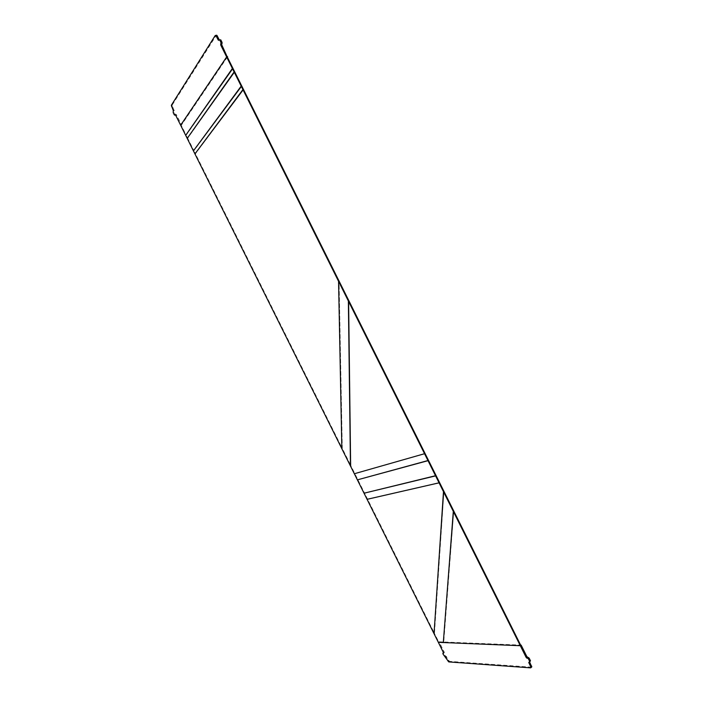 <?xml version="1.0" encoding="UTF-8"?>
<svg xmlns="http://www.w3.org/2000/svg" width="703" height="703" viewBox="0 0 703 703"><rect width="100%" height="100%" fill="white"/><g stroke="black" fill="none" stroke-linecap="round" stroke-linejoin="round"><path stroke-width="0.53" stroke-dasharray="3.52 2.64" d="M227.333 57.101L181.523 124.958L176.497 114.879L175.047 114.378L172.217 105.011L216.375 35.15M215.162 35.607L216.137 35.335M171.339 105.283L172.217 105.011M171.224 105.582L172.112 105.301M171.233 106.021L172.121 105.749M171.347 106.54L172.235 106.267M171.55 107.032L172.428 106.759M173.096 110.125L173.984 109.853M173.237 110.45L174.116 110.178M173.307 110.793L174.195 110.512M173.316 110.986L174.195 110.714M173.202 112.717L174.089 112.445M174.168 114.651L175.047 114.378M174.335 114.932L175.864 114.492M174.511 115.107L175.399 114.826M176.33 114.607L175.557 114.879M175.1 114.668L175.978 114.387M175.267 114.712L176.145 114.431M175.618 115.16L176.497 114.879M234.653 71.776L187.683 138.245L186.163 135.196L185.68 135.354L232.921 68.305L186.163 135.196L181.128 125.081L180.645 125.239L181.523 124.958M181.128 125.081L227.192 56.802M438.356 642.349L439.111 641.813L444.076 642.015L439.111 641.813L438.347 642.34L443.312 642.542L444.076 642.015L443.312 642.551L453.778 511.072L443.734 642.252L438.769 642.05L434.454 633.385L434.032 633.684L443.953 491.379L434.454 633.394L367.511 499.068L439.551 482.548L367.52 499.077L364.47 492.961L364.031 493.216L436.08 475.588L364.47 492.961L357.818 479.613L357.379 479.868L428.496 460.395L357.818 479.622L354.769 473.506L354.33 473.752L425.025 453.435L354.769 473.506L350.902 465.746L348.864 300.752L350.911 465.746L342.291 448.461L341.843 448.707L342.291 448.47L339.066 281.095L342.291 448.47L195.416 153.746L194.933 153.913L243.458 89.422L195.416 153.755L193.896 150.706L193.413 150.864L241.727 85.951L193.896 150.706L187.683 138.236L187.2 138.394L234.653 71.768M367.08 499.332L367.52 499.077M367.071 499.323L367.511 499.068M531.626 667.182L449.507 661.365L443.698 653.43L444.287 652.243L439.111 641.813L520.624 645.082M520.765 645.38L438.347 642.34L439.111 641.813M443.4 652.481L444.155 651.945M443.531 652.779L444.287 652.243M443.558 653.034L444.314 652.498M443.496 653.192L444.252 652.665M443.523 653.122L444.111 652.709M442.793 653.412L443.549 652.876M442.828 653.658L443.584 653.122M442.943 653.966L443.698 653.43M443.918 655.908L444.674 655.372M445.368 656.857L446.124 656.321M445.526 656.98L446.282 656.435M445.746 657.243L446.502 656.699M445.939 657.551L446.695 657.006M447.486 660.662L448.233 660.126M447.749 661.128L448.505 660.583M448.092 661.523L448.848 660.978M448.444 661.795L449.199 661.259M448.751 661.91L449.507 661.365M530.51 667.85L531.327 667.235M441.264 648.192L442.02 647.656"/><path stroke-width="1.05" d="M220.918 42.356L220.768 45.106L226.647 56.961L180.645 125.239L175.618 115.16L174.335 114.932L173.202 112.717L173.237 110.45L171.339 105.283L215.162 35.607L216.014 35.739L218.246 40.062L219.811 40.159L220.918 42.356L221.902 42.083L221.753 44.834L227.333 57.101M221.067 42.742L222.051 42.461M215.39 35.422L216.999 35.466L219.231 39.79L220.795 39.878L221.902 42.083M219.811 40.159L220.795 39.878M218.598 40.264L219.582 39.992M218.466 40.247L219.45 39.966M218.246 40.062L219.231 39.79M218.053 39.755L219.037 39.482M216.296 36.213L217.28 35.941M216.014 35.739L216.999 35.466M215.689 35.466L216.673 35.194M174.678 115.151L175.46 114.905M174.801 115.064L175.425 114.87M338.565 281.332L339.066 281.103L243.458 89.422L242.922 89.589L338.565 281.332L341.851 448.707L194.933 153.913L243.458 89.422L241.727 85.951L241.191 86.118L242.922 89.597L194.933 153.913L193.413 150.864L241.727 85.959L234.653 71.768L234.117 71.934L241.191 86.126L193.413 150.864L187.2 138.394L234.653 71.776L232.921 68.305L232.385 68.463L234.117 71.934L187.2 138.403L185.68 135.354L232.921 68.305L227.192 56.802L226.647 56.961L232.385 68.463L185.68 135.354L180.645 125.239L226.647 56.961L227.623 56.679M220.927 45.484L221.902 45.203M220.768 45.106L221.753 44.834M220.689 44.711L221.673 44.43M220.698 44.351L221.682 44.078M220.795 44.096L221.77 43.814M221.041 43.744L222.016 43.463M221.137 43.498L222.122 43.226M221.146 43.147L222.122 42.865M338.556 281.323L348.363 300.989L350.463 465.992L341.843 448.707L338.556 281.323L339.066 281.095L520.765 645.38L520.317 645.714L526.064 657.252L528.348 658.781L529.667 661.356L528.814 662.683L530.932 667.094L530.51 667.85L448.751 661.91L442.943 653.966L443.531 652.779L438.347 642.34L443.312 642.542L438.347 642.34L367.071 499.323L439.067 482.838L367.08 499.332L350.463 465.992L348.363 300.981L348.873 300.752L348.363 300.981L424.55 453.716L354.33 473.752L424.542 453.716L428.022 460.676L357.379 479.868L428.496 460.395L428.022 460.676L435.596 475.878L364.031 493.216L436.08 475.588L435.596 475.869L439.076 482.838L439.551 482.548L439.067 482.838L443.479 491.669L434.032 633.684L443.479 491.669L443.953 491.388L443.479 491.669L453.303 511.371L443.312 642.551L438.347 642.34L520.317 645.714L521.134 645.108L526.881 656.646L529.166 658.166L530.484 660.741L529.631 662.068L531.776 666.91L530.818 667.797M453.303 511.371L453.778 511.081L453.303 511.371L520.317 645.714L438.347 642.34L443.312 642.542L453.303 511.371M529.667 661.356L530.484 660.741M528.559 659.133L529.377 658.518M520.624 645.082L521.134 645.108M528.348 658.781L529.166 658.166M528.076 658.474L528.893 657.867M527.786 658.272L528.603 657.657M527.522 658.184L528.34 657.577M527.092 658.175L527.909 657.569M526.846 658.113L527.663 657.498M526.556 657.903L527.373 657.296M526.275 657.604L527.092 656.989M526.064 657.252L526.881 656.646M443.013 653.21L443.531 652.841M442.855 653.245L443.523 652.771M530.958 667.525L531.776 666.91M530.932 667.094L531.749 666.479M530.739 666.585L531.556 665.969M528.955 663.026L529.763 662.411M528.814 662.683L529.631 662.068M528.797 662.402L529.605 661.787M528.858 662.279L529.675 661.664M523.638 652.375L524.456 651.76"/></g></svg>
